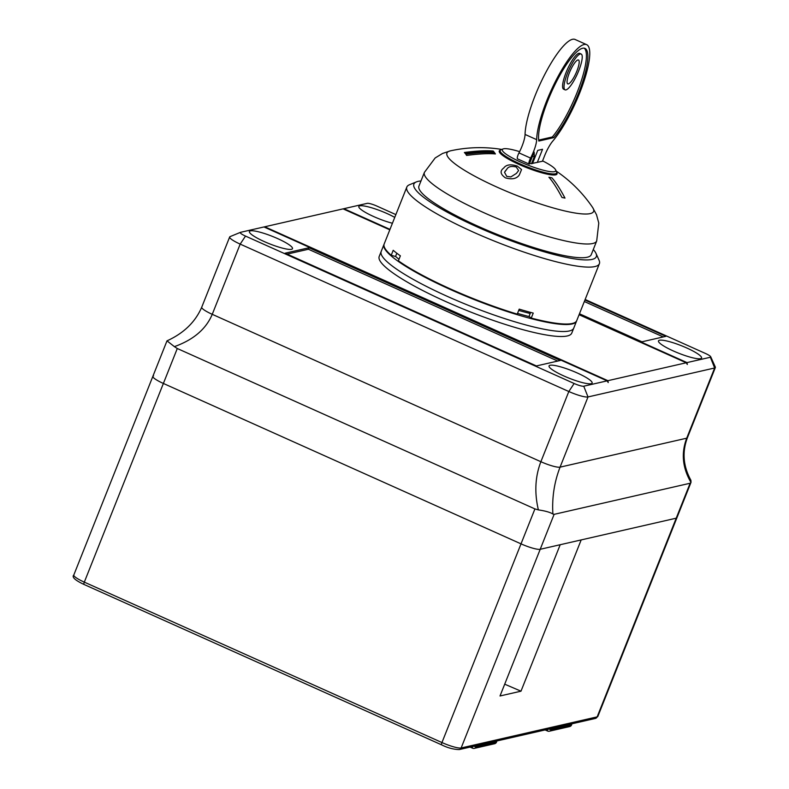 <?xml version="1.0" encoding="UTF-8"?>
<svg xmlns="http://www.w3.org/2000/svg" width="789" height="789" viewBox="0 0 789 789"><rect width="100%" height="100%" fill="white"/><g stroke="black" fill="none" stroke-linecap="round" stroke-linejoin="round"><path stroke-width="1.18" d="M153.579 375.88A16.362 2.811 21.7 0 0 152.869 376.333A16.362 2.811 21.7 0 0 163.382 383.454L521.016 543.858A16.362 2.811 21.7 0 0 540.209 549.292L560.2 544.716L500.009 695.977L520.987 691.184L581.177 539.923L676.222 518.186A16.362 2.811 21.7 0 0 676.923 517.732A16.362 2.811 -158.3 0 1 676.222 518.186L690.128 483.243L554.115 514.349L540.209 549.292L676.222 518.186L597.155 716.876L461.141 747.972A2.732 2.604 77.1 0 1 459.326 749.55L595.35 718.444A2.732 2.604 -102.9 0 0 597.155 716.876A16.362 2.811 -158.3 0 0 597.855 716.422L691.036 482.286L690.898 480.254C683.185 466.23 682.021 452.058 687.406 437.737A16.362 2.811 -158.3 0 1 686.706 438.191L560.072 467.147C554.282 482.059 551.886 497.681 552.892 514.004L554.115 514.349M504.704 684.181L520.987 691.184M389.805 229.826L343.087 208.868L264.759 226.778L607.895 380.683L686.223 362.772L579.087 314.722M686.223 362.772L687.318 364.469L687.002 362.595L710.376 357.249A8.186 1.41 21.7 0 0 710.702 356.746A8.186 1.41 21.7 0 0 705.465 353.462L585.142 299.495M607.116 380.86L263.98 226.956L240.606 232.301A8.186 1.41 21.7 0 0 240.458 232.341A8.186 1.41 21.7 0 0 245.507 236.089L574.145 383.493A8.186 1.41 21.7 0 0 583.742 386.206L607.116 380.86L608.211 382.557L607.895 380.683M394.747 217.389A23.177 3.984 21.7 0 0 359.843 205.85A23.177 3.984 21.7 0 0 358.847 206.491A23.177 3.984 21.7 0 0 369.587 214.618A23.177 3.984 21.7 0 0 392.419 223.248M700.563 358.67A23.177 3.984 21.7 0 0 701.559 358.028A23.177 3.984 21.7 0 0 684.112 346.825A23.177 3.984 21.7 0 0 659.486 340.246A23.177 3.984 21.7 0 0 658.49 340.887A23.177 3.984 21.7 0 0 675.936 352.091A23.177 3.984 21.7 0 0 700.563 358.67M591.129 383.701A23.177 3.984 21.7 0 0 592.125 383.05A23.177 3.984 21.7 0 0 574.678 371.856A23.177 3.984 21.7 0 0 550.051 365.268A23.177 3.984 21.7 0 0 549.055 365.909A23.177 3.984 21.7 0 0 566.502 377.112A23.177 3.984 21.7 0 0 591.129 383.701M291.486 249.304A23.177 3.984 21.7 0 0 292.492 248.663A23.177 3.984 21.7 0 0 275.036 237.459A23.177 3.984 21.7 0 0 250.409 230.871A23.177 3.984 21.7 0 0 249.413 231.512A23.177 3.984 21.7 0 0 266.86 242.716A23.177 3.984 21.7 0 0 291.486 249.304M560.338 360.465L536.421 365.938L285.105 253.21L309.032 247.746L560.338 360.465M84.107 584.452A2.732 0.651 114.2 0 1 83.979 584.442A2.732 0.651 114.2 0 1 84.315 582.134L163.382 383.454L521.016 543.858L534.922 508.915L177.288 348.511L163.382 383.454A16.362 2.811 -158.3 0 1 152.869 376.333L73.801 575.013A16.362 2.811 -158.3 0 0 84.315 582.134L441.948 742.548L521.016 543.858A16.362 2.811 -158.3 0 0 540.209 549.292L461.141 747.972A16.362 2.811 -158.3 0 1 441.948 742.548A2.732 0.651 -65.8 0 0 441.613 744.855C447.728 747.903 453.636 749.461 459.326 749.55M579.461 313.775L641.95 341.805L665.867 336.331L584.925 300.027M395.861 214.598L376.836 206.057A8.186 1.41 21.7 0 0 367.24 203.345L343.866 208.69L389.983 229.372M579.264 314.269L687.002 362.595M690.128 483.243L690.967 482.434C682.475 467.818 681.055 453.073 686.706 438.191L714.647 367.99L588.012 396.946A16.362 2.811 -158.3 0 1 568.82 391.512L240.181 244.107A16.362 2.811 -158.3 0 1 229.668 236.986A16.362 2.811 -158.3 0 1 230.082 236.621L240.458 232.341M534.922 508.915L538.384 509.901C534.321 492.701 535.149 476.645 540.879 461.713L212.251 314.318C206.077 329.043 193.453 339.822 174.389 346.637L177.288 348.511M710.702 356.746L715.298 366.984A16.362 2.811 -158.3 0 1 715.347 367.536A16.362 2.811 -158.3 0 1 714.647 367.99L710.376 357.249M538.384 509.901C545.248 510.897 550.081 512.268 552.892 514.004M174.389 346.637L167.012 340.848C183.788 333.214 195.356 322.001 201.737 307.187L229.668 236.986M343.866 208.69L343.245 208.937M264.759 226.778L264.137 227.025M663.263 336.933L584.333 301.526M287.117 254.117L308.43 249.245L309.032 247.746M308.43 249.245L557.734 361.056M576.631 320.857A103.625 17.822 -158.3 0 1 576.542 321.113A103.625 17.822 -158.3 0 1 450.549 289.583A103.625 17.822 -158.3 0 1 383.967 244.472A103.625 17.822 -158.3 0 1 384.085 244.235M383.967 244.472L381.186 251.464A103.625 17.822 21.7 0 0 447.767 296.575A103.625 17.822 21.7 0 0 573.761 328.096L571.769 333.086A103.625 17.822 21.7 0 1 445.785 301.566A103.625 17.822 21.7 0 1 379.203 256.455L381.186 251.464A103.625 17.822 21.7 0 0 447.767 296.575A103.625 17.822 21.7 0 0 573.761 328.096L576.542 321.113M398.997 259.305A96.81 16.648 -158.3 0 1 395.585 256.386M529.419 316.675A96.81 16.648 -158.3 0 1 517.515 313.391M518.708 310.402A94.088 16.184 21.7 0 0 530.178 313.519M555.663 169.911L556.59 171.953A30.406 5.227 -158.3 0 1 556.679 172.978A30.406 5.227 -158.3 0 1 519.714 163.727A30.406 5.227 -158.3 0 1 500.177 150.492A30.406 5.227 -158.3 0 1 500.946 149.811L503.027 148.963A28.769 4.951 21.7 0 0 527.2 164.832A28.769 4.951 21.7 0 0 555.663 169.911A28.769 4.951 21.7 0 0 543.079 161.114L531.539 163.589L534.34 156.547L532.417 156.4M519.606 151.646A28.769 4.951 21.7 0 0 503.027 148.963M501.853 149.446A136.349 136.349 0 0 0 450.411 150.847L450.411 150.847A78.939 13.581 21.7 0 0 472.483 174.951A78.939 13.581 21.7 0 0 553.73 208.079A78.939 13.581 21.7 0 0 592.598 207.428L592.598 207.428A136.349 136.349 0 0 0 556.186 171.065M418.939 186.105A92.717 15.948 21.7 0 0 457.531 216.403A92.717 15.948 21.7 0 0 544.39 250.744A92.717 15.948 21.7 0 0 591.237 254.679L596.701 240.941A92.717 15.948 -158.3 0 1 549.854 237.016A92.717 15.948 -158.3 0 1 462.995 202.674A92.717 15.948 -158.3 0 1 424.403 172.377L418.939 186.105M420.991 180.947A98.171 16.885 21.7 0 0 416.365 181.914A98.171 16.885 21.7 0 0 448.241 212.734A98.171 16.885 21.7 0 0 546.698 252.529A98.171 16.885 21.7 0 0 595.991 253.397A98.171 16.885 21.7 0 0 593.289 249.521M595.991 253.397L599.058 260.222A103.625 17.822 -158.3 0 1 599.384 263.704A103.625 17.822 -158.3 0 1 547.024 259.305A103.625 17.822 -158.3 0 1 449.947 220.93A103.625 17.822 -158.3 0 1 406.818 187.072A103.625 17.822 -158.3 0 1 409.452 184.764L416.365 181.914M530.622 312.405L529.044 316.389L531.244 318.085L533.236 313.095A103.625 17.822 -158.3 0 1 526.371 311.231A103.625 17.822 -158.3 0 1 519.211 309.13L517.229 314.121A103.625 17.822 -158.3 0 1 398.386 260.824L400.378 255.833A103.625 17.822 -158.3 0 1 393.208 250.291L391.226 255.291A103.625 17.822 -158.3 0 1 384.174 243.979L406.818 187.072M556.748 172.613A31.087 5.345 -158.3 0 1 557.014 173.975A31.087 5.345 -158.3 0 1 541.313 172.663A31.087 5.345 -158.3 0 1 512.189 161.143A31.087 5.345 -158.3 0 1 499.25 150.985A31.087 5.345 -158.3 0 1 500.384 150.176M396.837 253.239L395.536 256.504L391.226 255.291M599.384 263.704L576.739 320.61A103.625 17.822 -158.3 0 1 531.244 318.085M506.765 176.411L510.858 176.914L516.391 173.422L518.61 170.542L516.213 166.972C511.41 165.877 508.294 166.597 506.863 169.142L504.526 172.318L506.765 176.411M518.61 170.542L516.213 166.982C511.41 165.877 508.294 166.607 506.863 169.152L504.999 171.391M581.168 54.027L579.718 53.376A19.636 4.685 114.2 0 0 566.048 72.578A19.636 4.685 114.2 0 0 563.642 89.206L565.092 89.857A19.636 4.685 114.2 0 0 578.761 70.655A19.636 4.685 114.2 0 0 581.168 54.027A19.636 4.685 114.2 0 0 567.498 73.229A19.636 4.685 114.2 0 0 565.092 89.857M547.951 100.39A53.179 12.683 114.2 0 0 538.848 141.044L553.779 137.631A53.179 12.683 114.2 0 0 578.436 93.418A53.179 12.683 114.2 0 0 584.955 48.385A53.179 12.683 114.2 0 0 547.951 100.39M538.7 140.097L552.33 136.98A53.179 12.683 114.2 0 0 576.986 92.767A53.179 12.683 114.2 0 0 584.195 48.159M569.372 72.805A13.088 3.126 114.2 0 0 567.774 83.89A13.088 3.126 114.2 0 0 576.877 71.089A13.088 3.126 114.2 0 0 578.485 60.003A13.088 3.126 114.2 0 0 569.372 72.805M542.418 161.262L544.666 155.62A17.457 4.162 -65.8 0 1 552.823 141.034A57.272 13.66 114.2 0 0 579.609 93.151A57.272 13.66 114.2 0 0 586.631 44.648A57.272 13.66 114.2 0 0 546.777 100.657A57.272 13.66 114.2 0 0 536.658 139.643A17.457 4.162 -65.8 0 1 530.573 158.086A4.892 1.164 114.2 0 0 529.735 159.93A4.892 1.164 114.2 0 0 529.133 164.073A4.892 1.164 114.2 0 0 529.35 164.092L534.133 152.08L534.34 156.547M586.631 44.648L575.033 39.45A57.272 13.66 114.2 0 0 535.179 95.459A57.272 13.66 114.2 0 0 525.06 134.446A17.457 4.162 -65.8 0 1 518.975 152.888A4.892 1.164 114.2 0 0 518.136 154.723A4.892 1.164 114.2 0 0 517.535 158.875L529.133 164.073M532.516 163.53L537.753 150.374L542.546 149.279L537.309 162.435M529.616 163.441L531.786 163.698M552.33 136.98L553.779 137.631M476.566 745.605L476.092 746.798L496.419 742.153L496.892 740.96M551.61 728.444L551.136 729.647L571.463 724.992L571.936 723.799M441.741 744.865A2.732 0.651 -65.8 0 1 441.613 744.855L83.979 584.442C75.044 580.24 71.651 577.094 73.801 575.013M548.799 729.095L551.136 729.647A2.732 2.604 77.1 0 1 547.724 731.058A2.732 0.651 -65.8 0 1 547.605 731.048A2.732 0.651 -65.8 0 1 547.724 729.342M545.12 729.933L547.605 731.048A2.732 2.732 0 0 0 549.331 731.216L569.648 726.57A2.732 2.604 -102.9 0 0 571.463 724.992L572.035 723.779M473.755 746.256L476.092 746.798A2.732 2.604 77.1 0 1 472.68 748.219A2.732 0.651 -65.8 0 1 472.562 748.209A2.732 0.651 -65.8 0 1 472.68 746.502M470.076 747.094L472.562 748.209A2.732 2.732 0 0 0 474.288 748.376L494.604 743.731A2.732 2.604 -102.9 0 0 496.419 742.153L496.991 740.94M496.498 741.946L496.537 742.084A2.732 2.732 0 0 1 494.604 743.731M571.542 724.785L571.581 724.923A2.732 2.732 0 0 1 569.648 726.57M583.742 386.206L588.012 396.946L560.072 467.147A16.362 2.811 -158.3 0 1 540.879 461.713L568.82 391.512L574.145 383.493M245.507 236.089L240.181 244.107L212.251 314.318A16.362 2.811 -158.3 0 1 201.737 307.187M564.993 198.088L561.975 197.467C556.975 188.078 552.625 181.342 548.917 177.239L551.935 177.86C555.643 181.953 560.003 188.699 564.993 198.088M466.615 155.423L465.816 154.19C478.134 152.563 487.74 152.08 494.604 152.731L495.413 153.954C488.499 153.313 478.903 153.796 466.615 155.423M521.549 169.566L519.33 174.941C516.696 178.748 512.061 179.724 505.433 177.87C500.285 174.251 499.743 170.947 503.796 167.968C506.203 164.615 510.7 163.984 517.278 166.084L521.549 169.566M494.082 152.04C487.207 151.38 477.601 151.873 465.283 153.49L464.386 152.494C476.664 150.867 486.261 150.383 493.184 151.034L494.082 152.04M536.658 139.643L525.06 134.446M530.573 158.086L518.975 152.888M595.35 718.444L597.855 716.422M687.406 437.737L715.347 367.536M166.982 340.878L152.869 376.333M499.467 152.277L500.177 150.492M555.969 174.763L556.679 172.978M450.411 150.847L442.53 153.47L435.163 157.968L424.403 172.377M592.598 207.428L596.523 214.746L598.782 223.08L596.701 240.941"/></g></svg>
